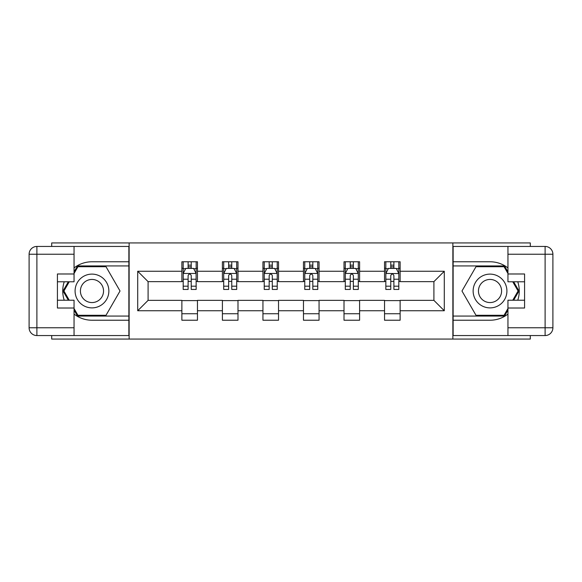 <?xml version="1.0" encoding="UTF-8"?>
<svg xmlns="http://www.w3.org/2000/svg" width="582" height="582" viewBox="0 0 582 582"><rect width="100%" height="100%" fill="white"/><g stroke="black" fill="none" stroke-linecap="round" stroke-linejoin="round"><path stroke-width="0.87" d="M51.703 335.559L51.703 339.066L530.297 339.066L530.297 335.559M530.297 246.441L530.297 242.934L452.869 242.934L452.869 339.066M452.869 242.934L51.703 242.934L51.703 246.441M129.131 339.066L129.131 242.934M400.125 271.256L400.125 261.769L384.535 261.769L384.535 271.256L359.596 271.256L359.596 261.769L344.006 261.769L344.006 271.256L319.06 271.256L319.06 261.769L303.469 261.769L303.469 271.256L278.531 271.256L278.531 261.769L262.94 261.769L262.94 271.256L237.994 271.256L237.994 261.769L222.404 261.769L222.404 271.256L197.465 271.256L197.465 261.769L181.875 261.769L181.875 271.256L137.708 271.256L137.708 310.744L148.097 300.356L181.875 300.356L181.875 320.231L197.465 320.231L197.465 300.356L222.404 300.356L222.404 320.231L237.994 320.231L237.994 300.356L262.94 300.356L262.94 320.231L278.531 320.231L278.531 300.356L303.469 300.356L303.469 320.231L319.06 320.231L319.06 300.356L344.006 300.356L344.006 320.231L359.596 320.231L359.596 300.356L384.535 300.356L384.535 320.231L400.125 320.231L400.125 300.356L433.903 300.356L433.903 281.644L400.125 281.644L400.125 271.256L444.292 271.256L444.292 310.744L400.125 310.744M384.535 310.744L359.596 310.744M344.006 310.744L319.06 310.744M303.469 310.744L278.531 310.744M262.94 310.744L237.994 310.744M222.404 310.744L197.465 310.744M181.875 310.744L137.708 310.744M384.535 271.256L384.535 281.644L359.596 281.644L359.596 271.256M344.006 271.256L344.006 281.644L319.06 281.644L319.06 271.256M303.469 271.256L303.469 281.644L278.531 281.644L278.531 271.256M262.94 271.256L262.94 281.644L237.994 281.644L237.994 271.256M222.404 271.256L222.404 281.644L197.465 281.644L197.465 271.256M181.875 271.256L181.875 281.644L148.097 281.644L137.708 271.256M148.097 281.644L148.097 300.356M444.292 310.744L433.903 300.356M433.903 281.644L444.292 271.256M181.875 268.266L183.177 268.266M188.11 268.266L191.231 268.266M196.163 268.266L197.465 268.266M181.875 281.39L183.177 281.39M188.11 281.39L191.231 281.39M196.163 281.39L197.465 281.39M181.875 300.61L197.465 300.61M181.875 313.734L197.465 313.734M222.404 300.61L237.994 300.61M222.404 313.734L237.994 313.734M222.404 268.266L223.706 268.266M228.646 268.266L231.76 268.266M236.699 268.266L237.994 268.266M222.404 281.39L223.706 281.39M228.646 281.39L231.76 281.39M236.699 281.39L237.994 281.39M262.94 300.61L278.531 300.61M262.94 313.734L278.531 313.734M262.94 268.266L264.235 268.266M269.175 268.266L272.296 268.266M277.228 268.266L278.531 268.266M262.94 281.39L264.235 281.39M269.175 281.39L272.296 281.39M277.228 281.39L278.531 281.39M303.469 300.61L319.06 300.61M303.469 313.734L319.06 313.734M303.469 268.266L304.772 268.266M309.704 268.266L312.825 268.266M317.765 268.266L319.06 268.266M303.469 281.39L304.772 281.39M309.704 281.39L312.825 281.39M317.765 281.39L319.06 281.39M344.006 300.61L359.596 300.61M344.006 313.734L359.596 313.734M344.006 268.266L345.301 268.266M350.24 268.266L353.354 268.266M358.294 268.266L359.596 268.266M344.006 281.39L345.301 281.39M350.24 281.39L353.354 281.39M358.294 281.39L359.596 281.39M384.535 300.61L400.125 300.61M384.535 313.734L400.125 313.734M384.535 268.266L385.837 268.266M390.769 268.266L393.89 268.266M398.823 268.266L400.125 268.266M384.535 281.39L385.837 281.39M390.769 281.39L393.89 281.39M398.823 281.39L400.125 281.39M191.231 265.145L188.11 265.145M196.163 286.184L191.231 286.184L191.231 289.443L196.163 289.443L196.098 273.46L183.235 273.46L183.177 289.443L188.11 289.443L188.11 286.184L183.177 286.184M183.177 273.591L183.177 261.769M196.163 273.591L196.163 261.769M196.098 273.46L193.566 268.397L185.774 268.397L183.243 273.46M188.11 268.397L188.11 261.769M191.231 261.769L191.231 268.397M191.231 286.184L191.231 275.541C190.19 273.54 189.15 273.54 188.11 275.541L188.11 286.184M100.424 276.377A16.885 16.885 0 0 0 77.348 282.554A16.885 16.885 0 0 0 83.532 305.623A16.885 16.885 0 0 0 106.601 299.446A16.885 16.885 0 0 0 100.424 276.377M97.754 280.99A11.56 11.56 0 0 0 81.96 285.216A11.56 11.56 0 0 0 86.194 301.01A11.56 11.56 0 0 0 101.988 296.784A11.56 11.56 0 0 0 97.754 280.99M74.052 273.467L77.952 266.709L106.004 266.709L120.03 291L106.004 315.291L77.952 315.291L74.052 308.533M69.251 300.225L63.925 291L69.251 281.775M498.468 276.377A16.885 16.885 0 0 0 475.399 282.554A16.885 16.885 0 0 0 481.576 305.623A16.885 16.885 0 0 0 504.652 299.446A16.885 16.885 0 0 0 498.468 276.377M495.806 280.99A11.56 11.56 0 0 0 480.012 285.216A11.56 11.56 0 0 0 484.246 301.01A11.56 11.56 0 0 0 500.04 296.784A11.56 11.56 0 0 0 495.806 280.99M507.948 308.533L504.048 315.291L475.996 315.291L461.97 291L475.996 266.709L504.048 266.709L507.948 273.467M512.749 281.775L518.075 291L512.749 300.225M74.052 314.084A29.231 29.231 0 0 0 91.978 320.231L128.869 320.231L128.869 335.559L36.892 335.559A7.792 7.792 0 0 1 29.1 327.768L29.1 254.232A7.792 7.792 0 0 1 36.892 246.441L74.052 246.441L74.052 281.775L57.422 281.775M74.052 246.441L128.869 246.441L128.869 261.769L91.978 261.769A29.231 29.231 0 0 0 74.052 267.916M64.238 281.775A29.231 29.231 0 0 0 64.238 300.225M128.869 320.231L128.869 261.769M57.422 300.225L74.052 300.225L74.052 335.559M74.052 273.984L57.422 273.984L57.422 308.016L74.052 308.016M128.869 265.93L77.501 265.93L74.052 271.903M74.052 310.097L77.501 316.07L128.869 316.07M68.349 281.775L63.023 291L68.349 300.225M507.948 267.916A29.231 29.231 0 0 0 490.022 261.769L453.131 261.769L453.131 246.441L545.108 246.441A7.792 7.792 0 0 1 552.9 254.232L552.9 327.768A7.792 7.792 0 0 1 545.108 335.559L507.948 335.559L507.948 300.225L524.578 300.225M507.948 335.559L453.131 335.559L453.131 320.231L490.022 320.231A29.231 29.231 0 0 0 507.948 314.084M517.762 300.225A29.231 29.231 0 0 0 517.762 281.775M453.131 261.769L453.131 320.231M524.578 281.775L507.948 281.775L507.948 246.441M507.948 308.016L524.578 308.016L524.578 273.984L507.948 273.984M453.131 316.07L504.499 316.07L507.948 310.097M507.948 271.903L504.499 265.93L453.131 265.93M513.651 300.225L518.977 291L513.651 281.775M231.76 265.145L228.646 265.145M236.699 286.184L231.76 286.184L231.76 289.443L236.699 289.443L236.699 273.591L234.102 268.397L226.303 268.397L223.706 273.591L223.706 289.443L228.646 289.443L228.646 286.184L223.706 286.184M223.706 273.591L223.706 261.769M236.699 273.591L236.699 261.769M228.646 268.397L228.646 261.769M231.76 261.769L231.76 268.397M231.76 286.184L231.76 275.541C230.719 273.54 229.686 273.54 228.646 275.541L228.646 286.184M272.296 265.145L269.175 265.145M277.228 286.184L272.296 286.184L272.296 289.443L277.228 289.443L277.228 273.591L274.631 268.397L266.84 268.397L264.235 273.591L264.235 289.443L269.175 289.443L269.175 286.184L264.235 286.184M264.235 273.591L264.235 261.769M277.228 273.591L277.228 261.769M269.175 268.397L269.175 261.769M272.296 261.769L272.296 268.397M272.296 286.184L272.296 275.541C271.256 273.54 270.215 273.54 269.175 275.541L269.175 286.184M312.825 265.145L309.704 265.145M317.765 286.184L312.825 286.184L312.825 289.443L317.765 289.443L317.765 273.591L315.16 268.397L307.369 268.397L304.772 273.591L304.772 289.443L309.704 289.443L309.704 286.184L304.772 286.184M304.772 273.591L304.772 261.769M317.765 273.591L317.765 261.769M309.704 268.397L309.704 261.769M312.825 261.769L312.825 268.397M312.825 286.184L312.825 275.541C311.785 273.54 310.744 273.54 309.704 275.541L309.704 286.184M353.354 265.145L350.24 265.145M358.294 286.184L353.354 286.184L353.354 289.443L358.294 289.443L358.294 273.591L355.697 268.397L347.898 268.397L345.301 273.591L345.301 289.443L350.24 289.443L350.24 286.184L345.301 286.184M345.301 273.591L345.301 261.769M358.294 273.591L358.294 261.769M350.24 268.397L350.24 261.769M353.354 261.769L353.354 268.397M353.354 286.184L353.354 275.541C352.321 273.54 351.281 273.54 350.24 275.541L350.24 286.184M393.89 265.145L390.769 265.145M398.765 273.46L396.226 268.397L388.434 268.397L385.837 273.591L385.837 289.443L390.769 289.443L390.769 286.184L385.837 286.184M385.837 273.591L385.837 261.769M396.386 268.709L398.823 268.709L398.823 289.443L393.89 289.443L393.89 275.541C392.85 273.54 391.81 273.54 390.769 275.541L390.769 286.184M398.823 268.709L398.823 261.769M390.769 268.397L390.769 261.769M393.89 261.769L393.89 268.397M398.823 273.591L385.902 273.46M183.177 268.709L185.614 268.709M193.726 268.709L196.163 268.709M188.11 279.222L183.177 279.222M196.163 279.222L191.231 279.222M191.231 266.803L188.11 266.803M74.052 254.232L36.892 254.232L36.892 327.768L74.052 327.768M29.1 254.232L36.892 254.232L36.892 246.441M36.892 335.559L36.892 327.768L29.1 327.768M507.948 327.768L545.108 327.768L545.108 254.232L507.948 254.232M552.9 327.768L545.108 327.768L545.108 335.559M545.108 246.441L545.108 254.232L552.9 254.232M236.634 273.46L223.772 273.46M223.706 268.709L226.151 268.709M234.255 268.709L236.699 268.709M228.646 279.222L223.706 279.222M236.699 279.222L231.76 279.222M231.76 266.803L228.646 266.803M277.163 273.46L264.301 273.46M264.235 268.709L266.68 268.709M274.784 268.709L277.228 268.709M269.175 279.222L264.235 279.222M277.228 279.222L272.296 279.222M272.296 266.803L269.175 266.803M317.699 273.46L304.837 273.46M304.772 268.709L307.216 268.709M315.32 268.709L317.765 268.709M309.704 279.222L304.772 279.222M317.765 279.222L312.825 279.222M312.825 266.803L309.704 266.803M358.228 273.46L345.366 273.46M345.301 268.709L347.745 268.709M355.849 268.709L358.294 268.709M350.24 279.222L345.301 279.222M358.294 279.222L353.354 279.222M353.354 266.803L350.24 266.803M385.837 268.709L388.274 268.709M398.823 286.184L393.89 286.184M390.769 279.222L385.837 279.222M398.823 279.222L393.89 279.222M393.89 266.803L390.769 266.803"/></g></svg>
